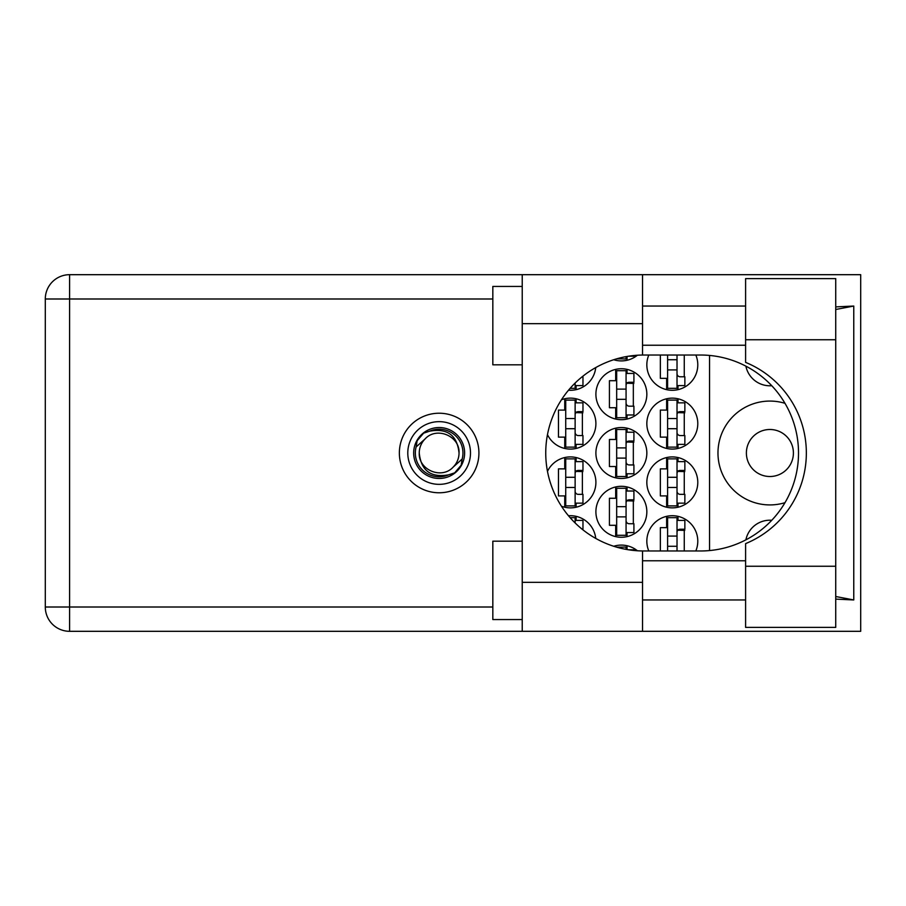 <?xml version="1.0" encoding="UTF-8"?>
<svg xmlns="http://www.w3.org/2000/svg" width="906" height="906" viewBox="0 0 906 906"><rect width="100%" height="100%" fill="white"/><g stroke="black" fill="none" stroke-linecap="round" stroke-linejoin="round"><path stroke-width="1.36" d="M793.407 453A23.511 23.511 0 0 1 769.896 476.511A23.511 23.511 0 0 1 746.385 453A23.511 23.511 0 0 1 769.896 429.489A23.511 23.511 0 0 1 793.407 453M771.765 385.718A24.496 24.496 0 0 1 745.887 366.149M784.981 403.317A51.925 51.925 0 0 0 717.971 453A51.925 51.925 0 0 0 784.981 502.683M695.831 550.973A25.47 25.47 0 0 0 672.32 515.707A25.47 25.47 0 0 0 648.798 550.973M547.473 434.654A25.47 25.47 0 0 0 595.899 423.612A25.47 25.47 0 0 0 561.46 399.761M646.839 423.612A25.47 25.47 0 0 0 672.32 449.082A25.47 25.47 0 0 0 697.79 423.612A25.47 25.47 0 0 0 672.32 398.142A25.47 25.47 0 0 0 646.839 423.612M595.899 511.788A25.47 25.47 0 0 0 621.369 537.258A25.47 25.47 0 0 0 646.839 511.788A25.47 25.47 0 0 0 621.369 486.307A25.47 25.47 0 0 0 595.899 511.788M595.899 453A25.47 25.47 0 0 0 621.369 478.47A25.47 25.47 0 0 0 646.839 453A25.47 25.47 0 0 0 621.369 427.53A25.47 25.47 0 0 0 595.899 453M646.839 482.388A25.47 25.47 0 0 0 672.32 507.858A25.47 25.47 0 0 0 697.79 482.388A25.47 25.47 0 0 0 672.32 456.918A25.47 25.47 0 0 0 646.839 482.388M561.46 506.239A25.47 25.47 0 0 0 595.899 482.388A25.47 25.47 0 0 0 547.473 471.346M568.492 390.226A25.47 25.47 0 0 0 595.752 367.564M595.899 394.212A25.47 25.47 0 0 0 621.369 419.693A25.47 25.47 0 0 0 646.839 394.212A25.47 25.47 0 0 0 621.369 368.742A25.47 25.47 0 0 0 595.899 394.212M613.724 359.727A25.47 25.47 0 0 0 637.405 355.231M648.798 355.027A25.47 25.47 0 0 0 672.32 390.293A25.47 25.47 0 0 0 695.831 355.027M666.635 516.341L666.635 527.654L660.361 527.654L660.361 550.973M615.684 545.74L615.684 546.884M564.744 398.776L564.744 410.09L558.47 410.09L558.47 437.134L564.744 437.134L564.744 448.436M666.635 398.776L666.635 410.09L660.361 410.09L660.361 437.134L666.635 437.134L666.635 448.436M615.684 486.952L615.684 498.266L609.421 498.266L609.421 525.299L615.684 525.299L615.684 536.612M615.684 428.164L615.684 439.478L609.421 439.478L609.421 466.522L615.684 466.522L615.684 477.836M666.635 457.564L666.635 468.866L660.361 468.866L660.361 495.91L666.635 495.91L666.635 507.224M564.744 457.564L564.744 468.866L558.47 468.866L558.47 495.91L564.744 495.91L564.744 507.224M615.684 369.388L615.684 380.701L609.421 380.701L609.421 407.734L615.684 407.734L615.684 419.048M615.684 359.116L615.684 360.26M660.361 355.027L660.361 378.346L666.635 378.346L666.635 389.659M637.405 550.769A25.47 25.47 0 0 0 613.724 546.273M595.752 538.436A25.47 25.47 0 0 0 568.492 515.774M709.545 355.446L709.545 550.554M745.887 539.851A24.496 24.496 0 0 1 771.765 520.282M677.994 389.659L677.994 385.594M684.268 376.783L684.268 355.027M627.054 360.26L627.054 356.454M627.054 419.048L627.054 414.982M627.054 373.442L627.054 369.388M633.328 406.171L633.328 382.264M576.114 389.659L576.114 385.594M576.114 507.224L576.114 503.158M576.114 461.618L576.114 457.564M582.377 494.348L582.377 470.44M677.994 507.224L677.994 503.158M677.994 461.618L677.994 457.564M684.268 494.348L684.268 470.44M576.114 520.406L576.114 516.341M627.054 477.836L627.054 473.77M627.054 432.23L627.054 428.164M633.328 464.948L633.328 441.052M627.054 536.612L627.054 532.558M627.054 491.018L627.054 486.952M633.328 523.736L633.328 499.829M677.994 448.436L677.994 444.382M677.994 402.842L677.994 398.776M684.268 435.56L684.268 411.652M576.114 448.436L576.114 444.382M576.114 402.842L576.114 398.776M582.377 435.56L582.377 411.652M627.054 549.546L627.054 545.74M677.994 520.406L677.994 516.341M684.268 550.973L684.268 529.217M677.02 355.027L677.02 388.334L667.609 388.334L667.609 355.027M677.02 356.013A3.137 3.137 0 0 1 677.178 355.027M677.02 385.594L684.857 385.594L684.857 376.783L680.157 376.783A3.137 3.137 0 0 1 677.02 373.646M677.02 369.92L667.609 369.92M677.02 359.727L667.609 359.727M745.604 566.25L745.604 543.623A97.973 97.973 0 0 0 745.604 362.377L745.604 278.606L835.728 278.606L835.728 627.394L745.604 627.394L745.604 566.25L835.728 566.25M522.23 619.557L492.83 619.557L492.83 541.176L522.23 541.176M522.23 364.824L492.83 364.824L492.83 286.443L522.23 286.443M439.15 413.227A39.773 39.773 0 0 0 399.365 453A39.773 39.773 0 0 0 439.15 492.773A39.773 39.773 0 0 0 478.923 453A39.773 39.773 0 0 0 439.15 413.227M745.604 306.047L642.535 306.047M745.604 345.231L642.535 345.231M745.604 560.769L642.535 560.769M745.604 599.953L642.535 599.953M522.23 631.312L522.23 582.32L642.535 582.32L642.535 631.312L69.592 631.312L69.592 607.009L492.83 607.009M642.535 631.312L860.7 631.312L860.7 274.688L642.535 274.688L642.535 323.68L522.23 323.68L522.23 582.32M522.23 323.68L522.23 274.688L642.535 274.688M642.535 323.68L642.535 355.039A97.973 97.973 0 0 0 545.74 453A97.973 97.973 0 0 0 642.535 550.961L642.535 582.32M835.728 599.115L853.769 599.953L853.769 306.047L835.728 306.885M492.83 298.991L69.592 298.991L69.592 607.009L45.3 607.009A24.292 24.292 0 0 0 69.592 631.312A24.292 24.292 0 0 1 45.3 607.009L45.3 298.991A24.292 24.292 0 0 1 69.592 274.688L522.23 274.688M642.535 355.039A97.973 97.973 0 0 1 643.713 355.027L700.542 355.027A97.973 97.973 0 0 1 798.514 453A97.973 97.973 0 0 1 700.542 550.973L643.713 550.973A97.973 97.973 0 0 1 642.535 550.961M853.769 599.953L835.728 596.51M835.728 309.49L853.769 306.047M626.069 356.624L626.069 358.946L616.669 358.833M628.571 356.205L633.917 356.205L633.917 355.514M626.069 370.701L626.069 417.734L616.669 417.734L616.669 370.701L626.069 370.701M626.069 373.442L633.917 373.442L633.917 382.264L629.206 382.264A3.137 3.137 0 0 0 626.069 385.401M626.069 414.982L633.917 414.982L633.917 406.171L629.206 406.171A3.137 3.137 0 0 1 626.069 403.034M626.069 383.204L633.826 383.442M626.578 382.672L633.328 383.034M626.069 399.308L616.669 399.308M626.069 389.127L616.669 389.127M575.129 383.034L575.129 388.334L570.112 388.334M575.129 385.594L582.966 385.594L582.966 376.783L582.162 376.783M575.129 458.878L575.129 505.899L565.729 505.899L565.729 458.878L575.129 458.878M575.129 461.618L582.966 461.618L582.966 470.44L578.266 470.44A3.137 3.137 0 0 0 575.129 473.578M575.129 503.158L582.966 503.158L582.966 494.348L578.266 494.348A3.137 3.137 0 0 1 575.129 491.211M575.129 471.369L582.875 471.618M575.627 470.848L582.377 471.211M575.129 487.485L565.729 487.485M575.129 477.292L565.729 477.292M677.02 458.878L677.02 505.899L667.609 505.899L667.609 458.878L677.02 458.878M677.02 461.618L684.857 461.618L684.857 470.44L680.157 470.44A3.137 3.137 0 0 0 677.02 473.578M677.02 503.158L684.857 503.158L684.857 494.348L680.157 494.348A3.137 3.137 0 0 1 677.02 491.211M677.02 471.369L684.766 471.618M677.518 470.848L684.268 471.211M677.02 487.485L667.609 487.485M677.02 477.292L667.609 477.292M570.112 517.666L575.129 517.666L575.129 522.966M575.129 520.406L582.966 520.406L582.966 529.217L582.162 529.217M626.069 429.489L626.069 476.511L616.669 476.511L616.669 429.489L626.069 429.489M626.069 432.23L633.917 432.23L633.917 441.052L629.206 441.052A3.137 3.137 0 0 0 626.069 444.178M626.069 473.77L633.917 473.77L633.917 464.948L629.206 464.948A3.137 3.137 0 0 1 626.069 461.822M626.069 441.981L633.826 442.219M626.578 441.46L633.328 441.811M626.069 458.096L616.669 458.096M626.069 447.904L616.669 447.904M626.069 488.266L626.069 535.299L616.669 535.299L616.669 488.266L626.069 488.266M626.069 491.018L633.917 491.018L633.917 499.829L629.206 499.829A3.137 3.137 0 0 0 626.069 502.966M626.069 532.558L633.917 532.558L633.917 523.736L629.206 523.736A3.137 3.137 0 0 1 626.069 520.599M626.069 500.769L633.826 501.007M626.578 500.237L633.328 500.599M626.069 516.873L616.669 516.873M626.069 506.692L616.669 506.692M677.02 400.101L677.02 447.122L667.609 447.122L667.609 400.101L677.02 400.101M677.02 402.842L684.857 402.842L684.857 411.652L680.157 411.652A3.137 3.137 0 0 0 677.02 414.789M677.02 444.382L684.857 444.382L684.857 435.56L680.157 435.56A3.137 3.137 0 0 1 677.02 432.422M677.02 412.592L684.766 412.83M677.518 412.071L684.268 412.423M677.02 428.708L667.609 428.708M677.02 418.515L667.609 418.515M575.129 400.101L575.129 447.122L565.729 447.122L565.729 400.101L575.129 400.101M575.129 402.842L582.966 402.842L582.966 411.652L578.266 411.652A3.137 3.137 0 0 0 575.129 414.789M575.129 444.382L582.966 444.382L582.966 435.56L578.266 435.56A3.137 3.137 0 0 1 575.129 432.422M575.129 412.592L582.875 412.83M575.627 412.071L582.377 412.423M575.129 428.708L565.729 428.708M575.129 418.515L565.729 418.515M616.669 547.167L626.069 547.054L626.069 549.376M628.571 549.795L633.917 549.795L633.917 550.486M677.02 536.08L667.609 536.08L667.609 517.666L677.02 517.666L677.02 550.973M667.609 536.08L667.609 550.973M677.02 520.406L684.857 520.406L684.857 529.217L680.157 529.217A3.137 3.137 0 0 0 677.02 532.354M677.178 550.973A3.137 3.137 0 0 1 677.02 549.987M677.02 530.157L684.766 530.395M677.518 529.636L684.268 529.987M677.02 546.273L667.609 546.273M407.791 453A31.348 31.348 0 0 0 439.15 484.348A31.348 31.348 0 0 0 470.497 453A31.348 31.348 0 0 0 439.15 421.652A31.348 31.348 0 0 0 407.791 453M413.668 453A25.47 25.47 0 0 0 439.15 478.47A25.47 25.47 0 0 0 464.619 453A25.47 25.47 0 0 0 439.15 427.53A25.47 25.47 0 0 0 413.668 453M416.126 446.941L425.084 438.934A19.887 19.887 0 0 0 419.252 453C421.109 470.724 430.916 477.994 448.651 474.823L454.665 472.841L461.154 465.254L462.162 459.059A23.805 23.805 0 0 0 429.637 431.177L423.623 433.159L417.134 440.746L416.126 446.941A23.805 23.805 0 0 0 448.651 474.823M425.084 438.934C436.477 426.25 459.954 435.967 459.036 453C457.179 435.276 447.371 428.006 429.637 431.177M462.162 459.059L453.204 467.066A19.887 19.887 0 0 0 459.036 453M453.204 467.066C441.811 479.75 418.334 470.033 419.252 453M45.3 298.991L69.592 298.991L69.592 274.688M745.604 339.75L835.728 339.75"/></g></svg>
